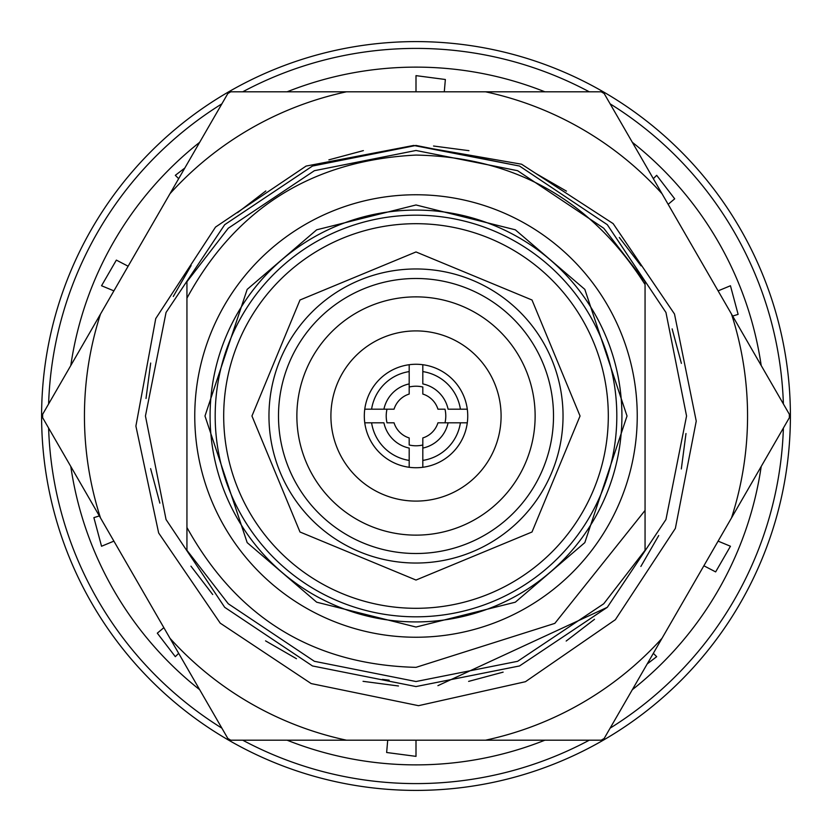 <?xml version="1.0" encoding="UTF-8"?>
<svg xmlns="http://www.w3.org/2000/svg" width="832" height="832" viewBox="0 0 832 832"><rect width="100%" height="100%" fill="white"/><g stroke="black" fill="none" stroke-linecap="round" stroke-linejoin="round"><path stroke-width="1.25" d="M100.495 314.08L42.64 414.294A373.37 373.37 0 0 0 42.63 416A373.37 373.37 0 0 0 42.64 417.706L169.978 638.279A331.562 331.562 0 0 0 346.518 740.199L485.482 740.199A331.562 331.562 0 0 0 662.022 638.279L731.505 517.92A331.562 331.562 0 0 0 731.505 314.08L662.022 193.721A331.562 331.562 0 0 0 485.482 91.801L346.518 91.801A331.562 331.562 0 0 0 169.978 193.721L100.495 314.08A331.562 331.562 0 0 0 100.495 517.92M413.639 145.454L306.082 166.078L215.53 227.074L155.74 318.573L135.897 426.088L158.652 532.969L220.22 623.147L311.189 683.582L418.527 705.682L525.46 681.699L615.368 619.694L675.355 528.424L696.238 421.106L674.492 313.997L613.142 223.61L521.57 164.216L413.639 145.454L519.532 166.046L607.308 224.692L665.954 312.468L686.556 416L665.954 519.532L607.308 607.308L519.532 665.954L416 686.556L312.468 665.954L224.692 607.308L166.046 519.532L145.444 416L166.046 312.468L224.692 224.692L312.468 166.046L416 145.444L519.532 166.046L607.308 224.692L665.954 312.468L686.556 416L665.954 519.532L607.308 607.308L519.532 665.954L416 686.556L312.468 665.954L224.692 607.308L166.046 519.532L145.444 416L166.046 312.468L224.692 224.692L312.468 166.046L416 145.444L519.532 166.046L607.308 224.692L665.954 312.468L686.556 416L665.954 519.532L607.308 607.308L437.923 685.662M485.482 91.801L601.203 91.801A373.37 373.37 0 0 1 604.157 93.517L662.022 193.721M169.978 193.721L227.843 93.517A373.37 373.37 0 0 1 230.797 91.801L346.518 91.801M731.505 314.08L789.36 414.294A373.37 373.37 0 0 1 789.36 417.706L731.505 517.92M662.022 638.279L604.157 738.483A373.37 373.37 0 0 1 601.203 740.199L485.482 740.199M346.518 740.199L230.797 740.199A373.37 373.37 0 0 1 227.843 738.483L169.978 638.279M48.61 428.043A367.588 367.588 0 0 0 221.874 728.156M242.736 740.199A367.588 367.588 0 0 0 589.264 740.199M610.126 728.156A367.588 367.588 0 0 0 783.39 428.043M790.4 416A374.4 374.4 0 0 1 416 790.4A374.4 374.4 0 0 1 41.6 416A374.4 374.4 0 0 1 416 41.6A374.4 374.4 0 0 1 790.4 416M645.06 534.29L645.06 281.726L603.751 228.249L517.608 170.695L416 150.478L314.392 170.695L228.249 228.249L186.94 281.726L186.94 397.488M186.94 281.726L228.249 228.249L314.392 170.695L416 150.478L517.608 170.695L603.751 228.249L645.06 281.726L603.751 228.249L517.608 170.695L416 150.478L314.392 170.695L228.249 228.249L186.94 281.726L228.249 228.249L314.392 170.695L416 150.478L517.608 170.695L603.751 228.249L645.06 281.726L603.751 228.249L517.608 170.695L416 150.478L314.392 170.695L228.249 228.249L186.94 281.726L228.249 228.249L314.392 170.695L416 150.478L517.608 170.695L603.751 228.249L645.06 281.726L603.751 228.249L517.608 170.695L416 150.478L314.392 170.695L228.249 228.249L186.94 281.726L228.249 228.249L314.392 170.695L416 150.478L517.608 170.695L603.751 228.249L645.06 281.726L645.06 284.513L645.06 281.726L645.06 284.513L645.06 281.726L645.06 284.513L645.06 281.726L645.06 284.513L645.06 281.726L645.06 284.513L645.06 281.726L645.06 284.513L645.06 281.726L645.06 284.513L645.06 281.726L603.751 228.249L645.06 281.726L603.751 228.249L517.608 170.695L416 150.478L314.392 170.695L228.249 228.249L186.94 281.726L228.249 228.249L314.392 170.695L416 150.478L517.608 170.695L603.751 228.249L645.06 281.726L603.751 228.249L517.608 170.695L416 150.478L314.392 170.695L228.249 228.249L186.94 281.726L228.249 228.249M186.94 471.214L186.94 550.274L228.249 603.751L314.392 661.305L416 681.522L517.608 661.305L603.751 603.751L645.06 550.274L645.06 510.422L645.06 550.274L645.06 510.422L645.06 550.274L645.06 510.422L645.06 550.274L645.06 510.422L645.06 550.274L645.06 510.422L645.06 550.274L645.06 510.422L645.06 550.274L645.06 510.422L645.06 550.274L645.06 510.422L645.06 550.274L603.751 603.751M186.94 415.854L186.94 412.474M186.94 506.719L186.94 550.274L228.249 603.751L314.392 661.305L416 681.522L517.608 661.305L603.751 603.751L645.06 550.274L603.751 603.751L517.608 661.305L416 681.522L314.392 661.305L228.249 603.751L186.94 550.274L228.249 603.751L314.392 661.305L416 681.522L517.608 661.305L603.751 603.751L645.06 550.274L603.751 603.751L517.608 661.305L416 681.522L314.392 661.305L228.249 603.751L186.94 550.274L228.249 603.751L314.392 661.305L416 681.522L517.608 661.305L603.751 603.751L645.06 550.274L603.751 603.751L517.608 661.305L416 681.522L314.392 661.305L228.249 603.751L186.94 550.274L228.249 603.751L314.392 661.305L416 681.522L517.608 661.305L603.751 603.751L645.06 550.274L603.751 603.751L517.608 661.305L416 681.522L314.392 661.305L228.249 603.751L186.94 550.274L228.249 603.751L314.392 661.305L416 681.522L517.608 661.305L603.751 603.751L645.06 550.274L603.751 603.751L517.608 661.305L416 681.522L314.392 661.305L228.249 603.751L186.94 550.274L228.249 603.751L314.392 661.305L416 681.522L517.608 661.305L603.751 603.751L645.06 550.274L603.751 603.751L517.608 661.305L416 681.522L314.392 661.305L228.249 603.751L186.94 550.274L186.94 506.719M645.06 284.513C591.323 200.2 514.966 157.05 416 155.074C312.416 160.337 236.059 208.042 186.94 298.168L186.94 527.488C237.182 618.114 313.539 664.726 416 667.358L554.83 623.376L645.06 510.422M389.147 680.16L382.366 679.38M194.761 416A221.239 221.239 0 0 1 416 194.761A221.239 221.239 0 0 1 637.239 416A221.239 221.239 0 0 1 416 637.239A221.239 221.239 0 0 1 194.761 416A221.239 221.239 0 0 0 416 637.239A221.239 221.239 0 0 0 637.239 416M251.95 416L299.998 299.998L416 251.95L532.002 299.998L580.05 416L532.002 532.002L416 580.05L299.998 532.002L251.95 416M210.08 416A205.92 205.92 0 0 1 416 210.08A205.92 205.92 0 0 1 621.92 416A205.92 205.92 0 0 1 416 621.92A205.92 205.92 0 0 1 210.08 416M616.814 416A200.814 200.814 0 0 0 416 215.186A200.814 200.814 0 0 0 215.186 416A200.814 200.814 0 0 0 416 616.814A200.814 200.814 0 0 0 616.814 416M608.306 416A192.306 192.306 0 0 1 416 608.306A192.306 192.306 0 0 1 223.694 416A192.306 192.306 0 0 1 416 223.694A192.306 192.306 0 0 1 608.306 416M553.509 416A137.509 137.509 0 0 0 416 278.491A137.509 137.509 0 0 0 278.491 416A137.509 137.509 0 0 0 416 553.509A137.509 137.509 0 0 0 553.509 416M296.868 416A119.132 119.132 0 0 1 416 296.868A119.132 119.132 0 0 1 535.132 416A119.132 119.132 0 0 1 416 535.132A119.132 119.132 0 0 1 296.868 416M330.907 416A85.093 85.093 0 0 1 416 330.907A85.093 85.093 0 0 1 501.093 416A85.093 85.093 0 0 1 416 501.093A85.093 85.093 0 0 1 330.907 416M467.74 416A51.74 51.74 0 0 1 409.188 467.282A51.74 51.74 0 0 1 409.188 364.718A51.74 51.74 0 0 1 467.74 416M386.214 416A29.786 29.786 0 0 1 387.005 409.188L383.916 409.188A32.802 32.802 0 0 1 409.188 383.916L409.188 387.005A29.786 29.786 0 0 1 422.812 387.005L422.812 394.056A22.974 22.974 0 0 1 437.944 409.188L444.995 409.188A29.786 29.786 0 0 1 444.995 422.812L448.084 422.812A32.802 32.802 0 0 1 422.812 448.084L422.812 444.995A29.786 29.786 0 0 1 409.188 444.995L409.188 437.944A22.974 22.974 0 0 1 394.056 422.812L387.005 422.812A29.786 29.786 0 0 1 386.214 416M645.06 281.726L603.751 228.249M422.812 364.718L422.812 371.592A44.928 44.928 0 0 1 460.408 409.188L467.282 409.188M364.718 409.188L371.592 409.188A44.928 44.928 0 0 1 409.188 371.592L409.188 364.718M409.188 467.282L409.188 460.408A44.928 44.928 0 0 1 371.592 422.812L364.718 422.812M467.282 422.812L460.408 422.812A44.928 44.928 0 0 1 422.812 460.408L422.812 467.282M422.812 371.592L422.812 383.916A32.802 32.802 0 0 1 448.084 409.188L460.408 409.188M371.592 409.188L394.056 409.188A22.974 22.974 0 0 1 409.188 394.056L409.188 371.592M409.188 460.408L409.188 448.084A32.802 32.802 0 0 1 383.916 422.812L371.592 422.812M460.408 422.812L437.944 422.812A22.974 22.974 0 0 1 422.812 437.944L422.812 460.408M783.39 403.957A367.588 367.588 0 0 0 610.126 103.844M589.264 91.801A367.588 367.588 0 0 0 242.736 91.801M221.874 103.844A367.588 367.588 0 0 0 48.61 403.957M761.197 466.492A348.868 348.868 0 0 1 632.32 689.707M544.877 740.199A348.868 348.868 0 0 1 287.123 740.199M199.68 689.707A348.868 348.868 0 0 1 70.803 466.492M70.803 365.508A348.868 348.868 0 0 1 199.68 142.293M287.123 91.801A348.868 348.868 0 0 1 544.877 91.801M632.32 142.293A348.868 348.868 0 0 1 761.197 365.508M703.872 565.781L715.645 571.896L730.454 546.25L718.099 541.133M387.712 740.199L386.641 752.502L416 756.361L416 740.199M163.862 627.671L157.3 633.173L175.323 656.677L178.672 653.328M99.341 515.923L93.881 517.639L101.546 546.25L113.901 541.133M128.128 266.219L116.355 260.104L101.546 285.75L113.901 290.867M444.288 91.801L445.359 79.498L416 75.639L416 91.801M668.138 204.329L674.7 198.827L656.677 175.323L653.328 178.672M732.659 316.077L738.119 314.361L730.454 285.75L718.099 290.867M594.516 619.299L566.176 641.046M647.202 663.946L656.677 656.677L653.328 653.328M503.121 672.142L468.624 681.387M398.466 685.984L363.054 681.325M296.483 658.726L265.554 640.869M212.701 594.516L190.954 566.176M146.016 398.466L150.675 363.054M173.274 296.483L191.131 265.554M237.484 212.701L265.824 190.954M184.798 168.054L175.323 175.323L178.672 178.672M328.879 159.858L363.376 150.613M433.534 146.016L468.946 150.675M535.517 173.274L566.446 191.131M619.299 237.484L641.046 265.824M672.142 328.879L681.387 363.376M685.984 433.534L681.325 468.946M658.726 535.517L640.869 566.446M159.858 503.121L150.613 468.624M204.974 416L247.177 289.38L316.69 229.798L416 204.974L515.31 229.798L584.823 289.38L627.026 416L584.823 542.62L515.31 602.202L416 627.026L316.69 602.202L247.177 542.62L204.974 416M268.965 416A147.035 147.035 0 0 1 416 268.965A147.035 147.035 0 0 1 563.035 416A147.035 147.035 0 0 1 416 563.035A147.035 147.035 0 0 1 268.965 416"/></g></svg>
